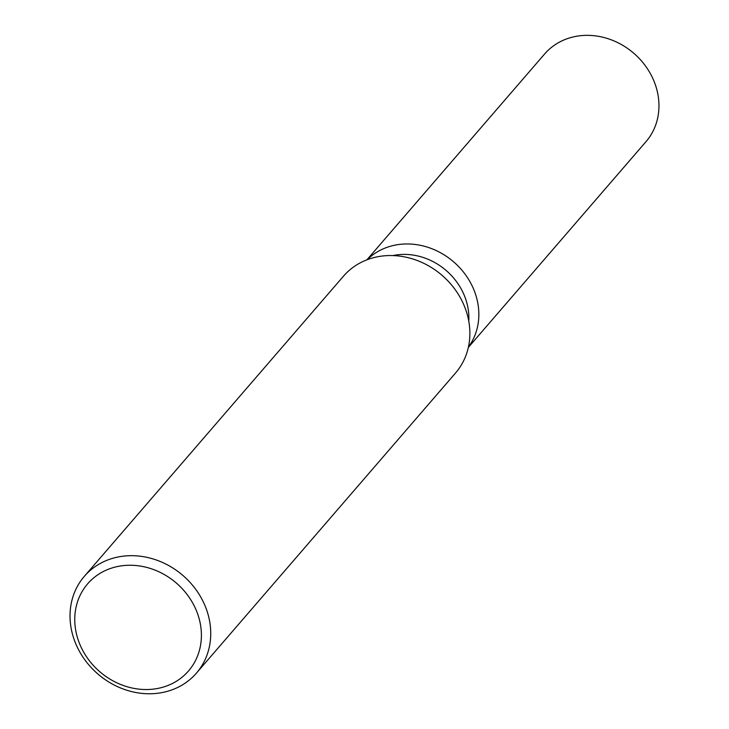 <?xml version="1.0" encoding="UTF-8"?>
<svg xmlns="http://www.w3.org/2000/svg" width="729" height="729" viewBox="0 0 729 729"><rect width="100%" height="100%" fill="white"/><g stroke="black" fill="none" stroke-linecap="round" stroke-linejoin="round"><path stroke-width="1.09" d="M392.885 255.569A60.316 53.007 40.8 0 1 461.074 288.748A60.316 53.007 40.8 0 1 468.765 321.079M470.196 282.123A67.013 58.894 40.8 0 1 468.41 347.104A67.013 58.894 40.8 0 0 470.196 282.123A67.013 58.894 40.8 0 0 367.188 259.715A67.013 58.894 40.8 0 1 470.196 282.123M84.336 576.329L343.468 276.191A74.048 65.081 40.8 0 1 460.318 297.705A74.048 65.081 40.8 0 1 455.57 372.975L196.438 673.113A74.048 65.081 40.8 0 1 79.579 651.598A74.048 65.081 40.8 0 1 84.336 576.329A74.048 65.081 40.8 0 1 201.186 597.844A74.048 65.081 40.8 0 1 196.438 673.113M192.802 603.202A66.649 58.566 40.8 0 1 169.939 684.64A66.649 58.566 40.8 0 1 83.352 651.58A66.649 58.566 40.8 0 1 106.215 570.151A66.649 58.566 40.8 0 1 192.802 603.202M366.887 259.834L544.563 54.046A67.013 58.894 40.8 0 1 650.314 73.511A67.013 58.894 40.8 0 1 646.012 141.636L468.337 347.423"/></g></svg>
